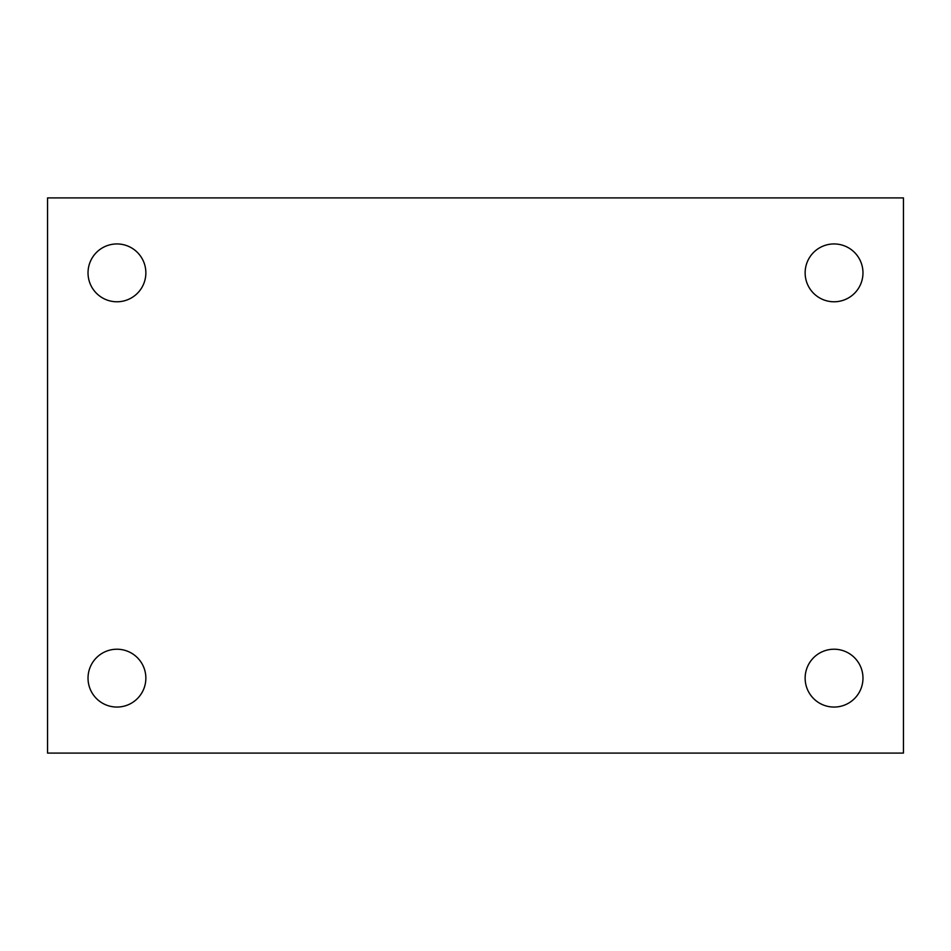 <?xml version="1.0" encoding="UTF-8"?>
<svg xmlns="http://www.w3.org/2000/svg" width="951" height="951" viewBox="0 0 951 951"><rect width="100%" height="100%" fill="white"/><g stroke="black" fill="none" stroke-linecap="round" stroke-linejoin="round"><path stroke-width="1.43" d="M47.55 197.915L903.45 197.915L903.45 753.085L47.55 753.085L47.55 197.915M116.949 649.224A28.91 28.91 0 0 1 145.86 678.134A28.91 28.91 0 0 1 116.949 707.057A28.91 28.91 0 0 1 88.027 678.134A28.91 28.91 0 0 1 116.949 649.224M834.051 649.224A28.91 28.91 0 0 1 862.973 678.134A28.91 28.91 0 0 1 834.051 707.057A28.91 28.91 0 0 1 805.14 678.134A28.91 28.91 0 0 1 834.051 649.224M834.051 243.943A28.91 28.91 0 0 1 862.973 272.866A28.91 28.91 0 0 1 834.051 301.776A28.91 28.91 0 0 1 805.14 272.866A28.91 28.91 0 0 1 834.051 243.943M116.949 243.943A28.91 28.91 0 0 1 145.86 272.866A28.91 28.91 0 0 1 116.949 301.776A28.91 28.91 0 0 1 88.027 272.866A28.91 28.91 0 0 1 116.949 243.943"/></g></svg>
